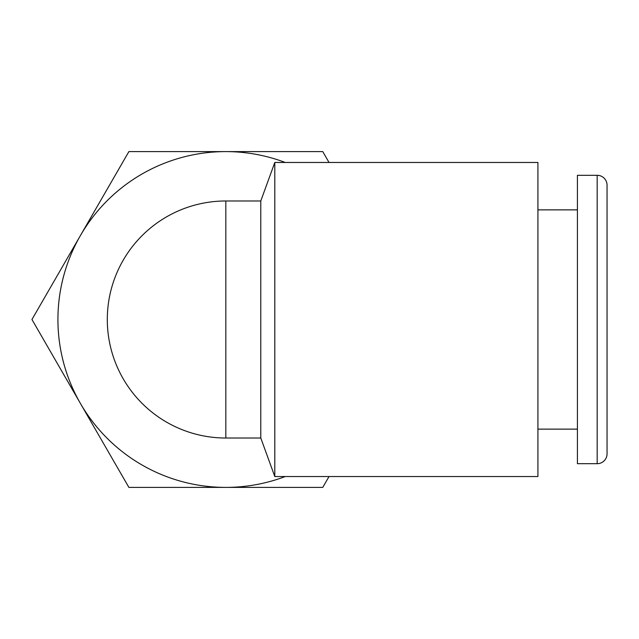 <?xml version="1.0" encoding="UTF-8"?>
<svg xmlns="http://www.w3.org/2000/svg" width="639" height="639" viewBox="0 0 639 639"><rect width="100%" height="100%" fill="white"/><g stroke="black" fill="none" stroke-linecap="round" stroke-linejoin="round"><path stroke-width="0.96" d="M225.823 438.019A118.519 118.519 0 0 1 107.304 319.5A118.519 118.519 0 0 1 225.823 200.981L225.823 438.019L260.784 438.019L274.802 476.534L274.802 162.466L260.784 200.981L260.784 438.019M577.424 209.872L537.918 209.872M577.424 429.128L537.918 429.128M597.177 175.302L577.424 175.302L577.424 463.698L597.177 463.698L597.177 175.302A9.873 9.873 0 0 1 607.05 185.182L607.05 453.818A9.873 9.873 0 0 1 597.177 463.698M274.802 162.466L537.918 162.466L537.918 476.534L274.802 476.534M260.784 200.981L225.823 200.981M329.029 162.466L322.759 151.603L128.886 151.603L31.95 319.5L128.886 487.397L322.759 487.397L329.029 476.534M285.234 162.466A167.897 167.897 0 0 0 80.418 403.449A167.897 167.897 0 0 0 285.234 476.534"/></g></svg>
